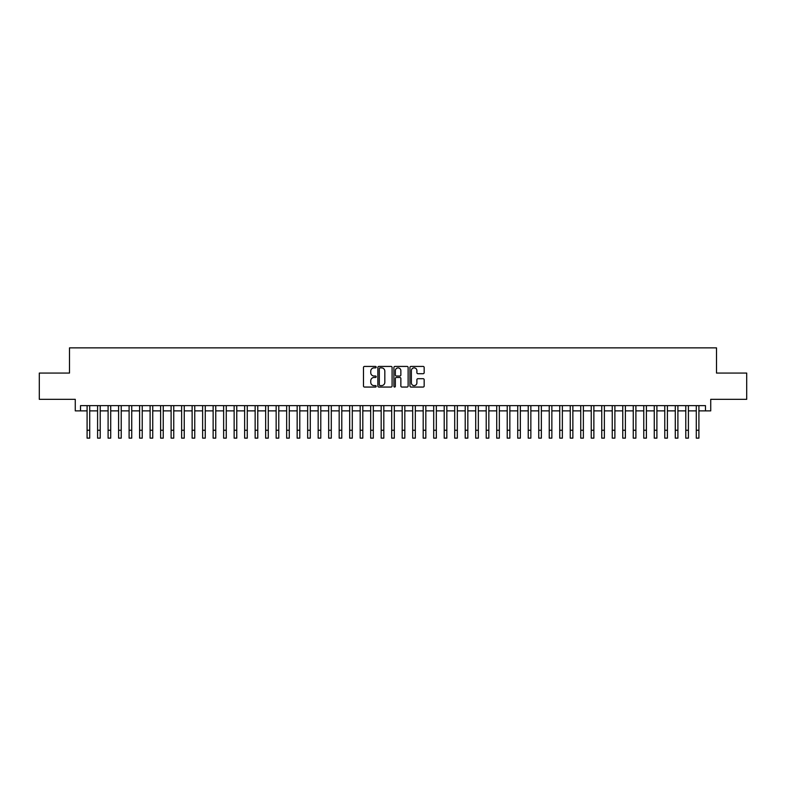 <?xml version="1.0" encoding="UTF-8"?>
<svg xmlns="http://www.w3.org/2000/svg" width="786" height="786" viewBox="0 0 786 786"><rect width="100%" height="100%" fill="white"/><g stroke="black" fill="none" stroke-linecap="round" stroke-linejoin="round"><path stroke-width="1.18" d="M376.199 367.16A0.717 0.717 0 0 0 375.472 366.433L364.517 366.433A1.032 1.032 0 0 0 363.486 367.465L363.486 386.024A1.032 1.032 0 0 0 364.517 387.056L375.472 387.056A0.717 0.717 0 0 0 376.199 386.339A0.717 0.717 0 0 0 375.472 385.612L374.057 385.612A3.301 3.301 0 0 1 370.756 382.31L370.756 380.768A3.301 3.301 0 0 1 374.057 377.467L375.472 377.467A0.717 0.717 0 0 0 376.199 376.749A0.717 0.717 0 0 0 375.472 376.022L374.057 376.022A3.301 3.301 0 0 1 370.756 372.721L370.756 371.179A3.301 3.301 0 0 1 374.057 367.877L375.472 367.877A0.717 0.717 0 0 0 376.199 367.16M423.133 373.704A1.032 1.032 0 0 0 424.165 372.672L424.165 367.465A1.032 1.032 0 0 0 423.133 366.433L410.96 366.433A1.032 1.032 0 0 0 409.938 367.465L409.938 386.024A1.032 1.032 0 0 0 410.96 387.056L423.133 387.056A1.032 1.032 0 0 0 424.165 386.024L424.165 379.736A1.032 1.032 0 0 0 423.133 378.705L417.926 378.705A1.032 1.032 0 0 0 416.894 379.736L416.894 382.851A2.761 2.761 0 0 1 414.134 385.612A2.761 2.761 0 0 1 411.373 382.851L411.373 370.638A2.761 2.761 0 0 1 414.134 367.877A2.761 2.761 0 0 1 416.894 370.638L416.894 372.672A1.032 1.032 0 0 0 417.926 373.704L423.133 373.704M80.526 410.882L80.526 405.635L705.474 405.635L705.474 410.882L710.731 410.882L710.731 399.327L746.7 399.327L746.7 373.065L716.508 373.065L716.508 347.864L69.492 347.864L69.492 373.065L39.3 373.065L39.3 399.327L75.269 399.327L75.269 410.882L87.089 410.882M392.096 367.465A1.032 1.032 0 0 0 391.064 366.433L378.901 366.433A1.032 1.032 0 0 0 377.87 367.465L377.87 386.024A1.032 1.032 0 0 0 378.901 387.056L391.064 387.056A1.032 1.032 0 0 0 392.096 386.024L392.096 367.465M394.936 366.433L407.099 366.433A1.032 1.032 0 0 1 408.13 367.465L408.13 386.024A1.032 1.032 0 0 1 407.099 387.056L401.892 387.056A1.032 1.032 0 0 1 400.86 386.024L400.86 378.498A1.032 1.032 0 0 0 399.828 377.467L396.38 377.467A1.032 1.032 0 0 0 395.348 378.498L395.348 386.339A0.717 0.717 0 0 1 394.621 387.056A0.717 0.717 0 0 1 393.904 386.339L393.904 367.465A1.032 1.032 0 0 1 394.936 366.433M89.712 410.882L97.592 410.882M100.215 410.882L108.095 410.882M110.718 410.882L118.598 410.882M121.231 410.882L129.101 410.882M131.734 410.882L139.603 410.882M142.237 410.882L150.106 410.882M152.739 410.882L160.609 410.882M163.242 410.882L171.112 410.882M173.745 410.882L181.625 410.882M184.248 410.882L192.128 410.882M194.751 410.882L202.631 410.882M205.254 410.882L213.134 410.882M215.757 410.882L223.637 410.882M226.26 410.882L234.14 410.882M236.763 410.882L244.643 410.882M247.266 410.882L255.145 410.882M257.769 410.882L265.648 410.882M268.272 410.882L276.151 410.882M278.775 410.882L286.654 410.882M289.277 410.882L297.157 410.882M299.78 410.882L307.66 410.882M310.283 410.882L318.163 410.882M320.786 410.882L328.666 410.882M331.289 410.882L339.169 410.882M341.792 410.882L349.672 410.882M352.295 410.882L360.175 410.882M362.808 410.882L370.678 410.882M373.311 410.882L381.181 410.882M383.814 410.882L391.683 410.882M394.317 410.882L402.186 410.882M404.819 410.882L412.689 410.882M415.322 410.882L423.192 410.882M425.825 410.882L433.705 410.882M436.328 410.882L444.208 410.882M446.831 410.882L454.711 410.882M457.334 410.882L465.214 410.882M467.837 410.882L475.717 410.882M478.34 410.882L486.22 410.882M488.843 410.882L496.723 410.882M499.346 410.882L507.225 410.882M509.849 410.882L517.728 410.882M520.352 410.882L528.231 410.882M530.855 410.882L538.734 410.882M541.358 410.882L549.237 410.882M551.86 410.882L559.74 410.882M562.363 410.882L570.243 410.882M572.866 410.882L580.746 410.882M583.369 410.882L591.249 410.882M593.872 410.882L601.752 410.882M604.375 410.882L612.255 410.882M614.888 410.882L622.758 410.882M625.391 410.882L633.261 410.882M635.894 410.882L643.763 410.882M646.397 410.882L654.266 410.882M656.9 410.882L664.769 410.882M667.402 410.882L675.282 410.882M677.905 410.882L685.785 410.882M688.408 410.882L696.288 410.882M698.911 410.882L705.474 410.882M380.031 367.877A0.717 0.717 0 0 0 379.314 368.605L379.314 384.894A0.717 0.717 0 0 0 380.031 385.612L381.534 385.612A3.301 3.301 0 0 0 384.826 382.31L384.826 371.179A3.301 3.301 0 0 0 381.534 367.877L380.031 367.877M400.86 370.687A2.761 2.761 0 0 0 398.099 367.927A2.761 2.761 0 0 0 395.348 370.687L395.348 374.991A1.032 1.032 0 0 0 396.38 376.022L399.828 376.022A1.032 1.032 0 0 0 400.86 374.991L400.86 370.687M87.089 430.256L89.712 430.256L89.712 438.136L87.089 438.136L87.089 405.635M89.712 430.256L89.712 405.635M97.592 430.256L100.215 430.256L100.215 438.136L97.592 438.136L97.592 405.635M100.215 430.256L100.215 405.635M108.095 430.256L110.718 430.256L110.718 438.136L108.095 438.136L108.095 405.635M110.718 430.256L110.718 405.635M118.598 430.256L121.231 430.256L121.231 438.136L118.598 438.136L118.598 405.635M121.231 430.256L121.231 405.635M129.101 430.256L131.734 430.256L131.734 438.136L129.101 438.136L129.101 405.635M131.734 430.256L131.734 405.635M139.603 430.256L142.237 430.256L142.237 438.136L139.603 438.136L139.603 405.635M142.237 430.256L142.237 405.635M150.106 430.256L152.739 430.256L152.739 438.136L150.106 438.136L150.106 405.635M152.739 430.256L152.739 405.635M160.609 430.256L163.242 430.256L163.242 438.136L160.609 438.136L160.609 405.635M163.242 430.256L163.242 405.635M171.112 430.256L173.745 430.256L173.745 438.136L171.112 438.136L171.112 405.635M173.745 430.256L173.745 405.635M181.625 430.256L184.248 430.256L184.248 438.136L181.625 438.136L181.625 405.635M184.248 430.256L184.248 405.635M192.128 430.256L194.751 430.256L194.751 438.136L192.128 438.136L192.128 405.635M194.751 430.256L194.751 405.635M202.631 430.256L205.254 430.256L205.254 438.136L202.631 438.136L202.631 405.635M205.254 430.256L205.254 405.635M213.134 430.256L215.757 430.256L215.757 438.136L213.134 438.136L213.134 405.635M215.757 430.256L215.757 405.635M223.637 430.256L226.26 430.256L226.26 438.136L223.637 438.136L223.637 405.635M226.26 430.256L226.26 405.635M234.14 430.256L236.763 430.256L236.763 438.136L234.14 438.136L234.14 405.635M236.763 430.256L236.763 405.635M244.643 430.256L247.266 430.256L247.266 438.136L244.643 438.136L244.643 405.635M247.266 430.256L247.266 405.635M255.145 430.256L257.769 430.256L257.769 438.136L255.145 438.136L255.145 405.635M257.769 430.256L257.769 405.635M265.648 430.256L268.272 430.256L268.272 438.136L265.648 438.136L265.648 405.635M268.272 430.256L268.272 405.635M276.151 430.256L278.775 430.256L278.775 438.136L276.151 438.136L276.151 405.635M278.775 430.256L278.775 405.635M286.654 430.256L289.277 430.256L289.277 438.136L286.654 438.136L286.654 405.635M289.277 430.256L289.277 405.635M297.157 430.256L299.78 430.256L299.78 438.136L297.157 438.136L297.157 405.635M299.78 430.256L299.78 405.635M307.66 430.256L310.283 430.256L310.283 438.136L307.66 438.136L307.66 405.635M310.283 430.256L310.283 405.635M318.163 430.256L320.786 430.256L320.786 438.136L318.163 438.136L318.163 405.635M320.786 430.256L320.786 405.635M328.666 430.256L331.289 430.256L331.289 438.136L328.666 438.136L328.666 405.635M331.289 430.256L331.289 405.635M339.169 430.256L341.792 430.256L341.792 438.136L339.169 438.136L339.169 405.635M341.792 430.256L341.792 405.635M349.672 430.256L352.295 430.256L352.295 438.136L349.672 438.136L349.672 405.635M352.295 430.256L352.295 405.635M360.175 430.256L362.808 430.256L362.808 438.136L360.175 438.136L360.175 405.635M362.808 430.256L362.808 405.635M370.678 430.256L373.311 430.256L373.311 438.136L370.678 438.136L370.678 405.635M373.311 430.256L373.311 405.635M381.181 430.256L383.814 430.256L383.814 438.136L381.181 438.136L381.181 405.635M383.814 430.256L383.814 405.635M391.683 430.256L394.317 430.256L394.317 438.136L391.683 438.136L391.683 405.635M394.317 430.256L394.317 405.635M402.186 430.256L404.819 430.256L404.819 438.136L402.186 438.136L402.186 405.635M404.819 430.256L404.819 405.635M412.689 430.256L415.322 430.256L415.322 438.136L412.689 438.136L412.689 405.635M415.322 430.256L415.322 405.635M423.192 430.256L425.825 430.256L425.825 438.136L423.192 438.136L423.192 405.635M425.825 430.256L425.825 405.635M433.705 430.256L436.328 430.256L436.328 438.136L433.705 438.136L433.705 405.635M436.328 430.256L436.328 405.635M444.208 430.256L446.831 430.256L446.831 438.136L444.208 438.136L444.208 405.635M446.831 430.256L446.831 405.635M454.711 430.256L457.334 430.256L457.334 438.136L454.711 438.136L454.711 405.635M457.334 430.256L457.334 405.635M465.214 430.256L467.837 430.256L467.837 438.136L465.214 438.136L465.214 405.635M467.837 430.256L467.837 405.635M475.717 430.256L478.34 430.256L478.34 438.136L475.717 438.136L475.717 405.635M478.34 430.256L478.34 405.635M486.22 430.256L488.843 430.256L488.843 438.136L486.22 438.136L486.22 405.635M488.843 430.256L488.843 405.635M496.723 430.256L499.346 430.256L499.346 438.136L496.723 438.136L496.723 405.635M499.346 430.256L499.346 405.635M507.225 430.256L509.849 430.256L509.849 438.136L507.225 438.136L507.225 405.635M509.849 430.256L509.849 405.635M517.728 430.256L520.352 430.256L520.352 438.136L517.728 438.136L517.728 405.635M520.352 430.256L520.352 405.635M528.231 430.256L530.855 430.256L530.855 438.136L528.231 438.136L528.231 405.635M530.855 430.256L530.855 405.635M538.734 430.256L541.358 430.256L541.358 438.136L538.734 438.136L538.734 405.635M541.358 430.256L541.358 405.635M549.237 430.256L551.86 430.256L551.86 438.136L549.237 438.136L549.237 405.635M551.86 430.256L551.86 405.635M559.74 430.256L562.363 430.256L562.363 438.136L559.74 438.136L559.74 405.635M562.363 430.256L562.363 405.635M570.243 430.256L572.866 430.256L572.866 438.136L570.243 438.136L570.243 405.635M572.866 430.256L572.866 405.635M580.746 430.256L583.369 430.256L583.369 438.136L580.746 438.136L580.746 405.635M583.369 430.256L583.369 405.635M591.249 430.256L593.872 430.256L593.872 438.136L591.249 438.136L591.249 405.635M593.872 430.256L593.872 405.635M601.752 430.256L604.375 430.256L604.375 438.136L601.752 438.136L601.752 405.635M604.375 430.256L604.375 405.635M612.255 430.256L614.888 430.256L614.888 438.136L612.255 438.136L612.255 405.635M614.888 430.256L614.888 405.635M622.758 430.256L625.391 430.256L625.391 438.136L622.758 438.136L622.758 405.635M625.391 430.256L625.391 405.635M633.261 430.256L635.894 430.256L635.894 438.136L633.261 438.136L633.261 405.635M635.894 430.256L635.894 405.635M643.763 430.256L646.397 430.256L646.397 438.136L643.763 438.136L643.763 405.635M646.397 430.256L646.397 405.635M654.266 430.256L656.9 430.256L656.9 438.136L654.266 438.136L654.266 405.635M656.9 430.256L656.9 405.635M664.769 430.256L667.402 430.256L667.402 438.136L664.769 438.136L664.769 405.635M667.402 430.256L667.402 405.635M675.282 430.256L677.905 430.256L677.905 438.136L675.282 438.136L675.282 405.635M677.905 430.256L677.905 405.635M685.785 430.256L688.408 430.256L688.408 438.136L685.785 438.136L685.785 405.635M688.408 430.256L688.408 405.635M696.288 430.256L698.911 430.256L698.911 438.136L696.288 438.136L696.288 405.635M698.911 430.256L698.911 405.635"/></g></svg>

